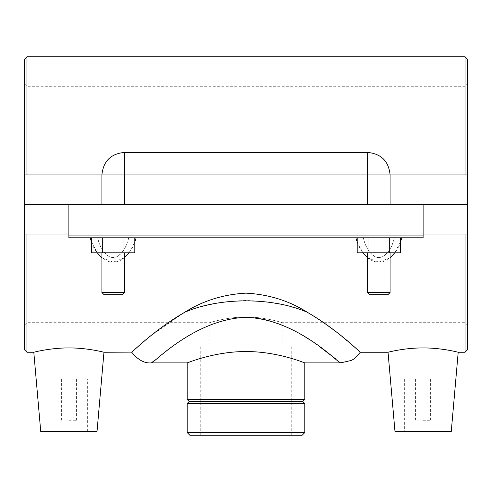 <?xml version="1.0" encoding="UTF-8"?>
<svg xmlns="http://www.w3.org/2000/svg" width="492" height="492" viewBox="0 0 492 492"><rect width="100%" height="100%" fill="white"/><g stroke="black" fill="none" stroke-linecap="round" stroke-linejoin="round"><path stroke-width="0.37" stroke-dasharray="2.46 1.84" d="M423.12 204.678L423.12 234.038L467.4 234.038L423.12 234.038L423.12 237.79L401.853 237.79C399.209 248.884 393.188 256.756 383.803 261.4C369.424 265.631 359.154 250.631 355.827 237.79L136.173 237.79C132.846 250.631 122.576 265.631 108.197 261.4C98.812 256.756 92.791 248.884 90.147 237.79L423.12 237.79L68.88 237.79L90.147 237.79L68.88 237.79L68.88 204.678L68.88 234.038L68.88 204.678L423.12 204.678L423.12 237.79L423.12 204.678L467.4 204.678L24.6 204.678L24.6 234.038L68.88 234.038L26.962 234.038L26.962 352.241M357.174 237.79L368.01 237.79L357.174 237.79L357.174 252.802L400.506 252.802L389.67 252.802L400.506 252.802L400.506 237.79L368.01 237.79L400.506 237.79L389.67 237.79L389.67 252.802L357.174 252.802L389.67 252.802L389.67 237.79L368.01 237.79L368.01 252.802L368.01 237.79L357.174 237.79L400.506 237.79M91.494 237.79L102.33 237.79L91.494 237.79L91.494 252.802L134.826 252.802L123.99 252.802L134.826 252.802L134.826 237.79L102.33 237.79L134.826 237.79L123.99 237.79L123.99 252.802L91.494 252.802L123.99 252.802L123.99 237.79L102.33 237.79L102.33 252.802L102.33 237.79L91.494 237.79L134.826 237.79M136.173 237.79L128.701 237.796C126.696 246.793 122.68 253.14 116.653 256.842C107.385 260.575 100.153 248.651 97.619 237.79C99.624 246.793 103.64 253.14 109.667 256.842C118.935 260.575 126.167 248.651 128.701 237.79L90.147 237.79M465.038 352.241L465.038 234.038L467.4 234.038L467.4 204.678L467.4 325.058L467.4 204.678L465.038 204.678L465.038 322.691L465.038 204.678L26.962 204.678L26.962 322.691L26.962 204.678L24.6 204.678L68.88 204.678M401.853 237.79L394.381 237.79C391.847 248.651 384.615 260.575 375.347 256.842C369.32 253.14 365.304 246.793 363.299 237.79C365.833 248.651 373.065 260.575 382.333 256.842C388.36 253.14 392.376 246.793 394.381 237.79L355.827 237.79M465.038 234.038L423.12 234.038M357.174 241.806L362.893 252.802M367.579 257.845L378.834 262.144L390.101 257.826M394.775 252.802L400.506 241.8M423.12 420.26L430.623 420.26L423.12 420.26M423.12 378.981L404.356 378.981L423.12 378.981M394.978 431.515L451.262 431.515M458.2 352.241C458.642 352.389 442.037 347.838 423.12 347.924C404.203 347.838 387.598 352.389 388.04 352.241M68.88 420.26L76.383 420.26L68.88 420.26M68.88 378.981L50.116 378.981L68.88 378.981M97.022 431.515L40.738 431.515M389.67 237.79L389.67 252.802M378.84 252.802L390.101 252.802L378.84 252.802M123.99 237.79L123.99 252.802M101.899 252.802L124.421 252.802L101.899 252.802L124.421 252.802L101.899 252.802L101.899 292.512L124.421 292.512L101.899 292.512L124.421 292.512L124.421 252.802M91.494 241.8L97.225 252.802M101.899 257.826L113.166 262.15L124.421 257.851M129.107 252.802L134.826 241.806M68.88 234.038L26.962 234.038M359.787 351.768L358.945 350.999M357.278 349.498L335.372 331.171M323.804 322.691L307.389 312.322C289.105 300.772 268.644 294.376 246 293.14C223.356 294.376 202.895 300.772 184.611 312.322L150.767 335.79L133.055 350.999M132.213 351.768L131.813 352.131M124.421 204.678L101.899 204.678L124.421 204.678L101.899 204.678L124.421 204.678L124.421 174.937L124.421 204.297L101.899 204.297L390.101 204.297L390.101 204.678L367.579 204.678L390.101 204.678M124.421 204.297L124.421 174.937L101.899 174.937C103.24 161.265 110.743 153.756 124.421 152.422L124.421 174.937L124.421 152.422L124.421 174.937L390.101 174.937L390.101 204.297L467.4 204.297L467.4 83.917L467.4 204.297L26.962 204.297L26.962 86.285L26.962 204.297L24.6 204.297L24.6 83.917L24.6 204.297L24.6 174.937L124.421 174.937L101.899 174.937L101.899 204.297L101.899 174.937L101.899 204.297L24.6 204.297L465.038 204.297L465.038 86.285L465.038 204.297L467.4 204.297L467.4 174.937L390.101 174.937L390.101 204.297L390.101 174.937L367.579 174.937L367.579 204.678M378.84 292.512L367.579 292.512L378.84 292.512M113.16 294.763L122.164 294.763L113.16 294.763M378.84 294.763L387.844 294.763L378.84 294.763M26.962 56.734L26.962 174.937L465.038 174.937L465.038 56.734M368.01 237.79L368.01 252.802M102.33 237.79L102.33 252.802M246 317.014C226.566 316.909 209.389 322.875 209.801 322.691C209.389 322.875 226.566 316.909 246 317.014C265.434 316.909 282.611 322.875 282.199 322.691C282.611 322.875 265.434 316.909 246 317.014M467.4 59.095L467.4 174.937M26.962 174.937L465.038 174.937M467.4 234.038L467.4 349.88M24.6 174.937L24.6 59.095M24.6 349.88L24.6 234.038M24.6 204.678L24.6 325.058L24.6 204.678M302.113 435.266L189.887 435.266M187.175 432.554L304.825 432.554M304.825 403.557L187.175 403.557M246 435.266L291.252 435.266L246 435.266M189.051 401.306L302.949 401.306M187.175 399.43L304.825 399.43M304.825 362.881C305.44 363.281 277.648 351.38 246 351.552C214.352 351.38 186.56 363.281 187.175 362.881M302.949 401.681L189.051 401.681M246 345.206L291.252 345.206L246 345.206M184.611 312.322C202.667 305.114 223.128 301.172 246 300.483C268.872 301.166 289.333 305.114 307.389 312.322M320.108 347.044C302.986 334.929 276.387 317.358 246 317.328C200.705 318.293 164.07 354.012 153.824 360.925M339.615 362.1L335.753 358.969M124.421 292.512L122.164 294.763L104.156 294.763L101.899 292.512M390.101 292.512L387.844 294.763L369.836 294.763L367.579 292.512L390.101 292.512L390.101 252.802M390.101 204.297L367.579 204.297M367.579 174.937L390.101 174.937C388.76 161.265 381.257 153.756 367.579 152.422L367.579 174.937M415.617 378.981L415.617 420.26M430.623 378.981L430.623 420.26M404.356 378.981L404.356 431.515M441.884 378.981L441.884 431.515M76.383 420.26L76.383 378.981M61.377 420.26L61.377 378.981M87.644 431.515L87.644 378.981M50.116 431.515L50.116 378.981M101.899 204.678L101.899 204.297M367.579 252.802L367.579 292.512M124.421 152.422L367.579 152.422M282.199 345.206L282.199 322.691L465.038 322.691L467.4 325.058M24.6 325.058L26.962 322.691L209.801 322.691L209.801 345.206M24.6 83.917L26.962 86.285L465.038 86.285L467.4 83.917M291.252 435.266L291.252 345.206M200.748 435.266L200.748 345.206"/><path stroke-width="0.74" d="M423.12 237.79L423.12 235.914L68.88 235.914L68.88 237.79L423.12 237.79M68.88 235.914L68.88 204.678L423.12 204.678L423.12 235.914M423.12 234.038L467.4 234.038L467.4 204.678L423.12 204.678M355.827 237.79L357.174 241.806M362.893 252.802L367.579 257.845M390.101 257.826L394.775 252.802M400.506 241.8L401.853 237.79M400.506 237.79L400.506 252.802L357.174 252.802L357.174 237.79M389.67 237.79L389.67 252.802M368.01 237.79L368.01 252.802M134.826 237.79L134.826 252.802L91.494 252.802L91.494 237.79M123.99 237.79L123.99 252.802M102.33 237.79L102.33 252.802M458.2 352.241L451.262 431.515L394.978 431.515L388.04 352.241C387.598 352.389 404.203 347.838 423.12 347.924C442.037 347.838 458.642 352.389 458.2 352.241L465.038 352.241L465.038 234.038M68.88 204.678L24.6 204.678L24.6 349.88L26.962 352.241L33.8 352.241L40.738 431.515L97.022 431.515L103.96 352.241C104.402 352.389 87.797 347.838 68.88 347.924C49.963 347.838 33.358 352.389 33.8 352.241C33.358 352.389 49.963 347.838 68.88 347.924C87.797 347.838 104.402 352.389 103.96 352.241L131.813 352.131M90.147 237.79L91.494 241.8M97.225 252.802L101.899 257.826M124.421 257.851L129.107 252.802M134.826 241.806L136.173 237.79M26.962 352.241L26.962 234.038M184.611 312.322C154.304 329.917 132.459 351.934 131.733 352.204C130.552 353.914 151.456 331.823 184.611 312.322C202.895 300.772 223.356 294.376 246 293.14C268.644 294.376 289.105 300.772 307.389 312.322C337.69 329.917 359.541 351.934 360.267 352.204C361.448 353.914 340.544 331.823 307.389 312.322M360.187 352.131L359.787 351.768M358.945 350.999L357.278 349.498M335.372 331.171L323.804 322.691M133.055 350.999L132.213 351.768M367.579 204.678L367.579 174.937L467.4 174.937L467.4 59.095L465.038 56.734L465.038 174.937M26.962 174.937L26.962 56.734L465.038 56.734M467.4 174.937L467.4 204.297L390.101 204.297L390.101 174.937C388.76 161.265 381.257 153.756 367.579 152.422L124.421 152.422L124.421 204.297L367.579 204.297M465.038 352.241L467.4 349.88L467.4 234.038M26.962 56.734L24.6 59.095L24.6 174.937L101.899 174.937C103.24 161.265 110.743 153.756 124.421 152.422M101.899 204.678L101.899 204.297L24.6 204.297L24.6 174.937M187.175 432.554L189.887 435.266L302.113 435.266L304.825 432.554L187.175 432.554L187.175 403.557L304.825 403.557L304.825 432.554M304.825 399.43L302.949 401.306L189.051 401.306L187.175 399.43L187.175 362.881C186.56 363.281 214.352 351.38 246 351.552C277.648 351.38 305.44 363.281 304.825 362.881L304.825 399.43L187.175 399.43M189.051 401.306L189.051 401.681L302.949 401.681L304.825 403.557M307.402 312.322C272.808 297.045 219.192 297.051 184.598 312.322M153.824 360.925L151.431 362.881C151.991 364.935 193.688 319.16 246 317.328C298.306 319.16 340.009 364.935 340.562 362.881L339.615 362.1M335.753 358.969L320.108 347.044M101.899 292.512L104.156 294.763L122.164 294.763L124.421 292.512L101.899 292.512L101.899 252.802M367.579 292.512L369.836 294.763L387.844 294.763L390.101 292.512L367.579 292.512L367.579 252.802M101.899 204.297L101.899 174.937L367.579 174.937L367.579 152.422M24.6 234.038L68.88 234.038M304.825 362.881L340.562 362.881L350.753 360.568C353.133 359.941 356.313 357.167 360.304 352.241L388.04 352.241M189.051 401.681L187.175 403.557M302.949 401.306L302.949 401.681M187.175 362.881L151.438 362.881C144.574 363.514 137.994 359.966 131.696 352.241M124.421 252.802L124.421 292.512M390.101 292.512L390.101 252.802M124.421 204.297L124.421 204.678M390.101 204.678L390.101 204.297"/></g></svg>
